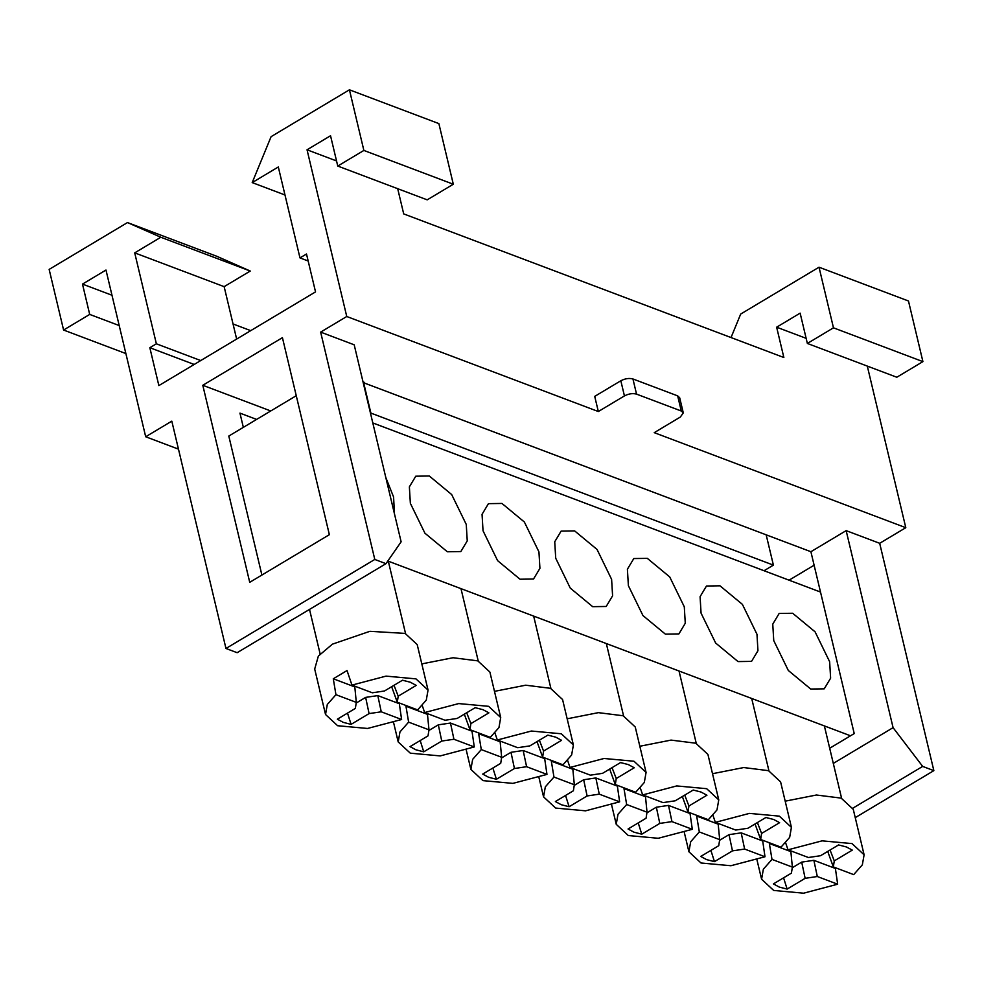 <?xml version="1.0" encoding="UTF-8"?>
<svg xmlns="http://www.w3.org/2000/svg" width="983" height="983" viewBox="0 0 983 983"><rect width="100%" height="100%" fill="white"/><g stroke="black" fill="none" stroke-linecap="round" stroke-linejoin="round"><path stroke-width="1.47" d="M820.547 855.714L808.382 857.508L788.022 849.816L822.095 840.846L852.015 843.586L864.106 854.805L862.337 864.831L853.699 874.624L833.338 866.932L834.272 860.899L852.286 850.123L846.4 846.953L838.56 844.938L820.547 855.714M817.303 876.517L837.663 884.209L803.602 893.191L773.682 890.438L761.592 879.232L763.361 869.193L771.999 859.4L792.359 867.092L791.426 873.137L773.412 883.901L779.298 887.084L787.137 889.087L805.138 878.323L817.303 876.517L813.863 860.309L835.39 868.444L837.663 884.209M785.65 842.849L788.022 849.816M833.338 866.932L827.711 851.438M792.359 867.092L790.873 851.622L769.345 843.5L771.999 859.4M835.39 868.444L836.25 868.038M769.345 843.5L769.984 843.009M792.261 867.756L801.698 862.116L813.863 860.309M834.272 860.899L830.07 850.012M783.574 877.831L787.137 889.087M805.138 878.323L801.698 862.116M864.106 854.805L853.269 809.341L841.178 798.122L816.418 795.014L785.196 801.17M747.879 828.264L735.714 830.057L715.354 822.366L749.415 813.396L779.335 816.136L791.426 827.354L789.656 837.381L781.018 847.174L760.658 839.482L761.592 833.449L779.605 822.673L773.719 819.503L765.88 817.487L747.879 828.264M744.635 849.066L764.995 856.758L730.922 865.728L701.002 862.988L688.911 851.77L690.68 841.743L699.318 831.95L719.679 839.642L718.745 845.687L700.732 856.451L706.617 859.621L714.457 861.636L732.47 850.86L744.635 849.066L741.182 832.859L762.71 840.993L764.995 856.758M712.982 815.399L715.354 822.366M760.658 839.482L755.03 823.975M719.679 839.642L718.192 824.172L696.664 816.037L699.318 831.95M762.71 840.993L763.57 840.588M696.664 816.037L697.303 815.558M719.581 840.305L729.017 834.653L741.182 832.859M761.592 833.449L757.401 822.562M710.893 850.369L714.457 861.636M732.47 850.86L729.017 834.653M791.426 827.354L780.6 781.89L768.509 770.672L743.738 767.551L712.515 773.707M675.198 800.801L663.034 802.607L642.673 794.915L676.734 785.933L706.654 788.685L718.757 799.892L716.988 809.931L708.338 819.724L687.977 812.032L688.923 805.986L706.937 795.222L701.039 792.04L693.212 790.037L675.198 800.801M671.954 821.616L692.315 829.308L658.254 838.278L628.321 835.538L616.23 824.319L618 814.293L626.65 804.499L647.011 812.191L646.064 818.225L628.051 829.001L633.949 832.171L641.776 834.186L659.79 823.41L671.954 821.616L668.514 805.409L690.041 813.531L692.315 829.308M640.302 787.948L642.673 794.915M687.977 812.032L682.349 796.525M647.011 812.191L645.512 796.721L623.984 788.587L626.65 804.499M690.041 813.531L690.889 813.125M623.984 788.587L624.635 788.096M646.9 812.855L656.349 807.203L668.514 805.409M688.923 805.986L684.721 795.112M638.225 822.918L641.776 834.186M659.79 823.41L656.349 807.203M718.757 799.892L707.92 754.428L695.829 743.222L671.057 740.101L639.835 746.257M602.518 773.351L590.353 775.157L569.993 767.465L604.053 758.483L633.986 761.235L646.077 772.441L644.307 782.48L635.669 792.261L615.309 784.569L616.243 778.536L634.256 767.76L628.358 764.59L620.531 762.575L602.518 773.351M599.274 794.153L619.634 801.845L585.573 810.828L555.653 808.075L543.562 796.869L545.332 786.83L553.97 777.049L574.33 784.741L573.384 790.774L555.383 801.55L561.268 804.721L569.108 806.736L587.109 795.96L599.274 794.153L595.833 777.946L617.361 786.081L619.634 801.845M567.621 760.486L569.993 767.465M615.309 784.569L609.681 769.075M574.33 784.741L572.843 769.271L551.316 761.137L553.97 777.049M617.361 786.081L618.221 785.675M551.316 761.137L551.954 760.645M574.232 785.392L583.669 779.752L595.833 777.946M616.243 778.536L612.04 767.662M565.544 795.468L569.108 806.736M587.109 795.96L583.669 779.752M646.077 772.441L635.239 726.978L623.148 715.759L598.389 712.65L567.154 718.806M529.849 745.9L517.685 747.694L497.324 740.002L531.385 731.033L561.305 733.773L573.396 744.991L571.627 755.018L562.989 764.811L542.628 757.119L543.562 751.086L561.576 740.31L555.69 737.139L547.85 735.124L529.849 745.9M526.605 766.703L546.966 774.395L512.893 783.377L482.972 780.625L470.882 769.419L472.651 759.38L481.289 749.587L501.649 757.279L500.716 763.324L482.702 774.088L488.588 777.27L496.427 779.273L514.441 768.509L526.605 766.703L523.153 750.496L544.68 758.63L546.966 774.395M494.953 733.035L497.324 740.002M542.628 757.119L537.001 741.624M501.649 757.279L500.163 741.809L478.635 733.687L481.289 749.587M544.68 758.63L545.54 758.225M478.635 733.687L479.274 733.195M501.551 757.942L510.988 752.302L523.153 750.496M543.562 751.086L539.372 740.199M492.864 768.018L496.427 779.273M514.441 768.509L510.988 752.302M573.396 744.991L562.571 699.527L550.48 688.309L525.708 685.2L494.486 691.356M457.169 718.45L445.004 720.244L424.644 712.552L458.705 703.582L488.625 706.322L500.716 717.541L498.959 727.567L490.308 737.361L469.948 729.669L470.894 723.623L488.907 712.859L483.009 709.689L475.182 707.674L457.169 718.45M453.925 739.253L474.285 746.945L440.224 755.915L410.292 753.175L398.201 741.956L399.97 731.93L408.621 722.136L428.981 729.828L428.035 735.862L410.022 746.638L415.92 749.808L423.747 751.823L441.76 741.047L453.925 739.253L450.484 723.046L472 731.18L474.285 746.945M422.272 705.585L424.644 712.552M469.948 729.669L464.32 714.162M428.981 729.828L427.482 714.358L405.954 706.224L408.621 722.136M472 731.18L472.86 730.774M405.954 706.224L406.606 705.733M428.871 730.492L438.32 724.84L450.484 723.046M470.894 723.623L466.692 712.749M420.196 740.555L423.747 751.823M441.76 741.047L438.32 724.84M500.716 717.541L489.89 672.065L477.799 660.859L453.028 657.738L421.805 663.894M384.488 690.988L372.324 692.794L351.963 685.102L386.024 676.12L415.956 678.872L428.047 690.078L426.278 700.117L417.628 709.91L397.279 702.218L398.213 696.173L416.227 685.409L410.329 682.227L402.502 680.224L384.488 690.988M381.244 711.803L401.605 719.495L367.544 728.464L337.624 725.724L325.533 714.506L327.302 704.479L335.94 694.686L356.301 702.378L355.354 708.411L337.353 719.187L343.239 722.358L351.078 724.373L369.08 713.597L381.244 711.803L377.804 695.595L399.331 703.717L401.605 719.495M356.301 702.378L354.814 686.908L333.286 678.774L347.024 670.553L351.963 685.102M397.279 702.218L391.652 686.712M333.286 678.774L335.94 694.686M428.047 690.078L417.21 644.615L405.119 633.408L369.927 631.307L332.414 644.16L318.357 656.079L314.695 669.042L325.533 714.506M399.331 703.717L400.192 703.312M356.202 703.042L365.639 697.389L377.804 695.595M398.213 696.173L394.011 685.298M347.515 713.105L351.078 724.373M369.08 713.597L365.639 697.389M337.759 166.053L427.2 199.844L453.31 184.226L438.873 123.6L349.432 89.809L363.87 150.436L337.759 166.053L330.534 135.74L307.04 149.797L346.753 316.501L598.328 411.533L594.715 396.382L620.826 380.765C625.114 378.541 629.157 377.951 632.941 378.971L636.554 394.134C632.769 393.102 628.727 393.704 624.438 395.916L620.826 380.765M806.146 338.336L776.644 327.192L783.856 357.505L403.706 213.901L397.697 188.699M776.644 327.192L800.137 313.135L807.362 343.448L833.473 327.831L819.023 267.204L740.69 314.056L731.033 337.55M194.204 364.46L149.834 347.699L158.865 385.594L315.531 291.89L306.499 254.007L299.975 257.902L278.312 166.975L252.201 182.592L271.099 136.662L349.432 89.809M250.26 271.038L160.819 237.247L127.483 222.563L216.936 256.342L250.26 271.038L224.149 286.655L236.645 339.074M233.045 323.972L250.726 330.644M336.542 160.942L307.04 149.797M636.554 394.134L681.28 411.017L683.296 412.897L680.347 417.038L654.236 432.655L905.798 527.687L867.301 366.094M178.476 449.145L145.693 436.759L105.98 270.042L82.486 284.099L111.988 295.244M598.328 411.533L624.438 395.916M766.175 534.826L363.661 382.768L370.874 413.081L773.4 565.127L766.175 534.826L810.901 551.721L854.227 733.576L829.689 748.247M202.793 385.287L249.731 582.317L329.366 534.678L282.428 337.661L202.793 385.287L270.755 410.968M453.31 184.226L363.87 150.436M284.984 194.978L252.201 182.592M363.661 382.768L364.312 382.375L363.022 381.896M374.793 559.45L225.967 648.473L237.149 652.7L385.975 563.677L374.793 559.45L320.642 332.119L346.753 316.501M385.975 563.677L401.125 541.817L354.187 344.8L320.642 332.119M764.037 570.73L773.4 565.127M243.342 427.359L239.95 413.118L256.624 419.422M145.693 436.759L171.804 421.142L225.967 648.473M119.201 325.557L89.699 314.413L82.486 284.099M125.873 353.561L63.588 330.03L89.699 314.413M127.483 222.563L49.15 269.403L63.588 330.03M224.149 286.655L134.708 252.864L160.819 237.247M833.301 763.41L893.08 727.653L846.154 530.636L810.901 551.721M814.108 565.213L789.079 580.179M807.362 343.448L896.803 377.239L922.914 361.621L833.473 327.831M819.023 267.204L908.476 300.995L922.914 361.621M846.154 530.636L879.687 543.304L933.85 770.635L922.668 766.408L893.08 727.653M852.912 808.137L922.668 766.408M933.85 770.635L855.247 817.647M879.687 543.304L905.798 527.687M683.296 412.897L679.683 397.734L677.668 395.866L632.941 378.971M149.834 347.699L156.371 343.804L134.708 252.864M299.975 257.902L308.171 260.999M156.371 343.804L200.729 360.552M261.896 575.03L228.793 436.059L296.264 395.707M372.803 422.936L820.51 592.061M387.83 561.01L850.528 735.8M466.261 524.443L467.244 540.896L460.843 551.561L447.339 551.77L424.926 533.204L410.353 503.321L409.37 486.868L415.772 476.202L429.288 475.993L451.689 494.56L466.261 524.443M385.778 477.431L393.581 496.993L394.478 513.925M756.971 634.256L757.954 650.709L751.553 661.375L738.036 661.584L715.636 643.017L701.063 613.134L700.08 596.681L706.482 586.015L719.986 585.807L742.398 604.373L756.971 634.256M611.61 579.343L612.593 595.809L606.204 606.474L592.688 606.671L570.275 588.117L555.714 558.233L554.731 541.768L561.121 531.103L574.637 530.894L597.05 549.46L611.61 579.343M829.64 661.706L830.623 678.172L824.233 688.837L810.717 689.034L788.305 670.467L773.744 640.584L772.761 624.131L779.15 613.466L792.667 613.257L815.079 631.823L829.64 661.706M684.291 606.806L685.274 623.259L678.884 633.924L665.368 634.133L642.956 615.567L628.383 585.684L627.4 569.218L633.802 558.553L647.318 558.356L669.718 576.923L684.291 606.806M538.942 551.893L539.925 568.358L533.523 579.024L520.007 579.22L497.607 560.654L483.034 530.771L482.051 514.318L488.453 503.652L501.957 503.443L524.369 522.01L538.942 551.893M681.28 411.017L677.668 395.866M756.996 859.953L761.592 879.232M841.608 798.294L824.368 725.909M684.315 832.49L688.911 851.77M768.939 770.832L751.7 698.458M611.647 805.04L616.23 824.319M696.259 743.381L679.02 671.008M538.967 777.59L543.562 796.869M623.578 715.931L606.339 643.558M466.286 750.127L470.882 769.419M550.91 688.481L533.658 616.095M393.618 722.677L398.201 741.956M478.229 661.018L460.99 588.645M405.549 633.568L388.31 561.195M309.522 609.411L320.126 653.916"/></g></svg>
